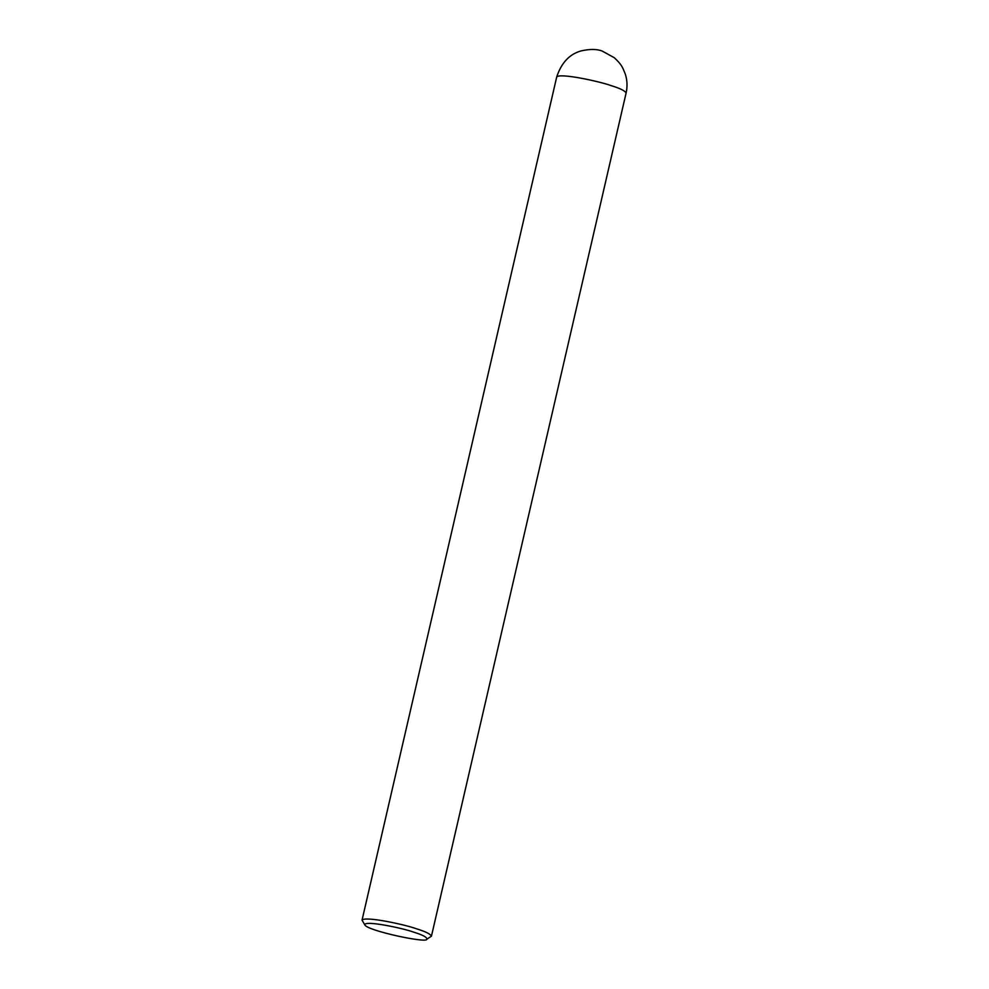 <?xml version="1.0" encoding="UTF-8"?>
<svg xmlns="http://www.w3.org/2000/svg" width="989" height="989" viewBox="0 0 989 989"><rect width="100%" height="100%" fill="white"/><g stroke="black" fill="none" stroke-linecap="round" stroke-linejoin="round"><path stroke-width="1.48" d="M364.867 924.95L362.048 920.141C365.151 915.95 404.934 924.591 416.258 928.708C425.332 931.49 430.4 933.975 431.451 936.163L426.803 939.253C427.705 943.568 367.574 930.834 364.867 924.95C363.643 919.906 403.141 928.214 413.513 932.095C422.859 934.939 427.285 937.337 426.803 939.253M626.111 92.991C627.521 86.711 627.286 80.492 625.382 74.348C622.254 66.251 621.277 64.372 614.305 57.721L602.177 51.045C596.911 48.993 589.889 48.943 581.124 50.896C569.516 54.111 561.381 62.801 556.708 76.969C559.811 72.79 599.594 81.432 610.918 85.549C619.992 88.318 625.06 90.803 626.111 92.991L431.451 936.163M556.708 76.969L362.048 920.141"/></g></svg>
